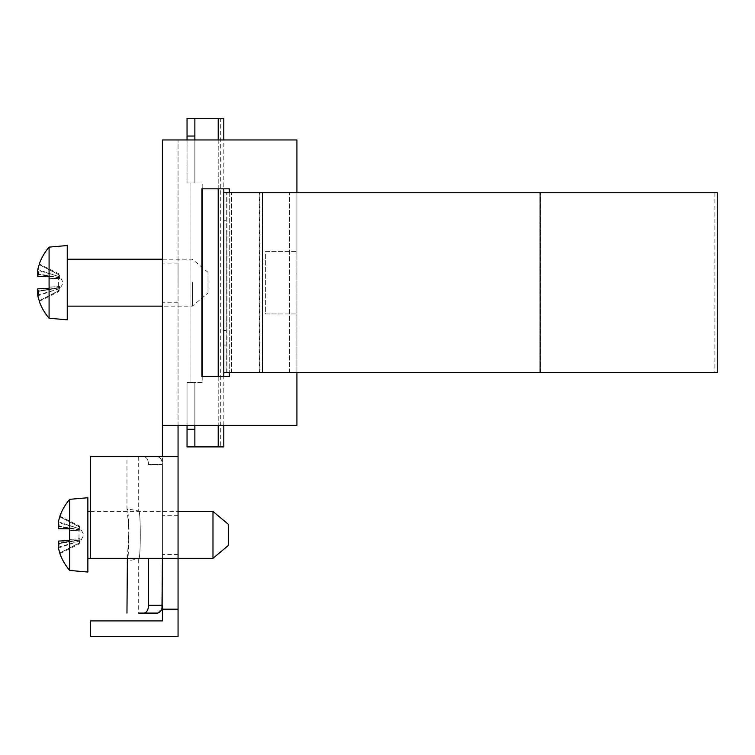 <?xml version="1.0" encoding="UTF-8"?>
<svg xmlns="http://www.w3.org/2000/svg" width="755" height="755" viewBox="0 0 755 755"><rect width="100%" height="100%" fill="white"/><g stroke="black" fill="none" stroke-linecap="round" stroke-linejoin="round"><path stroke-width="0.57" stroke-dasharray="3.77 2.83" d="M223.801 330.379L226.151 330.379L226.151 372.611L717.25 372.611L717.25 192.742L226.934 192.742L289.495 192.742L229.275 192.742L229.275 372.611L229.275 192.742L714.9 192.742L223.801 192.742L223.801 372.611L226.151 372.611L226.151 192.742L226.151 234.975L223.801 234.975M566.316 372.611L226.934 372.611L566.316 372.611M226.151 330.379L226.151 234.975M226.934 372.611L226.934 192.742L226.934 372.611M289.495 372.611L289.495 192.742L289.495 372.611L231.625 372.611L289.495 372.611M148.537 558.341L148.537 605.265C148.339 609.766 146.876 612.38 144.177 613.088L157.55 613.088L138.694 613.088L138.694 558.776C140.826 560.493 140.826 509.276 138.694 510.993C140.826 509.276 140.826 560.493 138.694 558.776L126.963 561.003C129.322 562.871 129.322 506.898 126.963 508.766L126.963 456.681L144.177 456.681C146.876 457.398 148.339 460.003 148.537 464.504L162.41 464.504L162.41 558.341L162.41 456.681L162.41 558.341L90.468 558.341L178.057 558.341L162.41 558.341L162.41 605.265L162.41 464.504C162.221 460.069 160.598 457.464 157.55 456.681L126.963 456.681M144.177 456.681C146.876 457.398 148.329 460.003 148.537 464.504L162.41 464.504C162.231 460.078 160.607 457.473 157.55 456.681L144.177 456.681M127.378 558.341L129.029 528.906L126.963 508.766L138.694 510.993L138.694 456.681M144.177 613.088L157.55 613.088L161.976 608.407M220.328 118.45L187.042 118.45L220.328 118.45L220.328 446.903L187.042 446.903L220.328 446.903M194.865 139.958L194.865 182.965L202.208 182.965L194.865 182.965L194.865 118.45L194.865 136.051L187.042 136.051L187.042 182.965L194.865 182.965L194.865 136.051L187.042 136.051L187.042 118.45L187.042 182.965L187.042 118.45L223.801 118.45M194.865 118.45L194.865 182.965L187.042 182.965L190.034 182.965L190.034 382.389L190.034 182.965L202.208 182.965L202.208 188.835M187.042 425.395L187.042 382.389L187.042 446.903L187.042 382.389L190.034 382.389L187.042 382.389L187.042 446.903L223.801 446.903M187.042 139.958L187.042 182.965L202.208 182.965L202.208 382.389L190.034 382.389L202.208 382.389L202.208 376.518M194.865 446.903L194.865 382.389L187.042 382.389L194.865 382.389L194.865 446.903L194.865 429.312L187.042 429.312L194.865 429.312L194.865 382.389L194.865 425.395M194.865 429.312L187.042 429.312M194.865 136.051L187.042 136.051M162.41 558.341L90.468 558.341L90.468 456.681L162.41 456.681L90.468 456.681L90.468 558.341L178.057 558.341L178.057 636.55L90.468 636.55L90.468 620.912L162.41 620.912L162.41 558.341L178.057 558.341L178.057 139.958L296.923 139.958L178.057 139.958L178.057 425.395L162.41 425.395L162.41 139.958L296.923 139.958L296.923 425.395L178.057 425.395M162.41 456.681L178.057 456.681L162.41 456.681L162.41 425.395M162.41 534.88L162.41 554.434L162.41 534.88M162.41 282.681L162.41 263.127L162.41 282.681M223.801 425.395L223.801 376.518L201.906 376.518L201.906 188.835L201.906 376.518L229.275 376.518L229.275 188.835L201.906 188.835L201.906 376.518L229.275 376.518L229.275 188.835L201.906 188.835L223.801 188.835L223.801 139.958M90.468 558.341L90.468 456.681L178.057 456.681M178.057 534.88L178.057 554.434L178.057 534.88M178.057 282.681L178.057 263.127L178.057 282.681M178.057 609.181L162.41 609.181M296.923 372.611L296.923 313.957L265.637 313.957L265.637 251.396L296.923 251.396L296.923 192.742M229.275 192.742L229.275 372.611L229.275 192.742M296.923 139.958L296.923 251.396L265.637 251.396L265.637 313.957L296.923 313.957L296.923 425.395L296.923 139.958M87.863 572.026L87.863 497.734M87.863 535.002L87.863 511.428L87.863 535.002M69.696 499.329L69.696 570.44M58.371 528.576L59.334 526.584L80.153 530.01L78.992 525.735L83.862 534.88L78.992 544.034L59.862 553.575L59.862 552.953L78.992 543.043L78.992 544.034L80.153 540.014L59.249 543.609L58.371 542.571L58.371 544.421M58.371 544.968A41.865 17.544 129.5 0 0 58.843 545.657L59.334 543.185L80.153 539.608L59.249 543.081L58.371 543.628L58.371 545.403L58.371 544.034L59.249 543.609M58.843 545.657A41.865 23.348 57.6 0 1 58.371 543.949L58.371 543.628M59.249 543.081L58.371 541.193L58.371 543.949M69.696 541.175L58.371 541.193L69.696 541.326L69.696 539.372L80.058 538.74L69.696 539.278L69.696 541.109L58.371 541.09L58.371 542.571M69.696 539.466L69.696 528.811M80.153 539.608L80.058 538.74M58.843 546.167L59.334 543.581L80.087 540.023L80.058 538.966L78.992 539.042L78.992 531.01L69.696 530.491L69.696 539.344L80.058 538.966L69.696 539.259M59.258 543.477L80.153 539.872L80.058 538.966M80.087 539.759L78.992 543.043M80.058 528.859L78.992 526.594L59.862 516.864A54.709 54.568 71.2 0 0 58.371 521.998L58.371 522.545L80.058 528.859L80.058 530.803L78.992 530.727L78.992 538.759M69.696 528.443L69.696 530.491M78.992 539.042L69.696 539.344M80.087 530.01L80.058 531.029L78.992 531.01M80.087 529.746L59.258 526.292L80.153 529.897L80.058 530.803L69.696 530.51L80.068 530.803M59.862 516.864L59.862 516.193L78.992 525.735L78.992 526.594M69.696 530.397L80.058 531.029M58.843 524.112L59.334 526.584L58.371 526.141L58.371 521.818M80.058 529.019L58.39 521.724M78.992 526.726L59.862 516.816M58.371 525.82L58.371 527.537M58.371 521.998L58.371 524.366A41.865 18.639 51.5 0 1 58.843 523.602A41.865 24.179 120.9 0 0 58.371 525.348L58.371 528.689L58.371 527.198L59.258 526.292M80.153 529.755L59.249 526.159L58.371 525.735L58.371 522.545M58.371 525.735L58.371 524.366M59.249 526.159L58.843 523.602M78.992 530.727L69.696 530.425M59.862 552.905L78.992 543.175M80.058 540.75L58.428 548.036M58.371 547.771L58.371 547.224L80.058 540.91M58.371 547.224L58.371 544.034M212.986 558.341L212.986 511.428M228.623 545.223L228.623 524.546M67.242 319.827L67.242 245.535M67.242 282.804L67.242 259.22L67.242 282.804M49.084 247.121L49.084 318.232M37.75 276.368L38.722 274.376L59.532 277.812L58.371 273.527L63.241 282.681L58.371 291.836L39.251 301.368L39.251 300.745L58.371 290.835L58.371 291.836L59.532 287.815L38.628 291.402L37.75 290.364L37.75 292.213M37.75 292.77A41.865 17.544 129.5 0 0 38.231 293.45L38.722 290.977L59.532 287.4L38.628 290.883L37.75 291.421L37.75 293.195L37.75 291.826L38.628 291.402M38.231 293.45A41.865 23.348 57.6 0 1 37.75 291.741L37.75 291.421M38.628 290.883L37.75 288.986L37.75 291.741M49.084 288.967L37.75 288.986L49.084 289.118L49.084 287.164L59.437 286.532L49.084 287.07L49.084 276.604M59.532 287.4L59.437 286.532M38.231 293.959L38.722 291.373L59.475 287.825L59.437 286.758L58.371 286.834L58.371 278.803L49.084 278.284L49.084 288.901L37.75 288.882L37.75 290.364M38.637 291.279L59.532 287.664L59.437 286.758L49.084 287.06L59.447 286.758M59.475 287.551L58.371 290.835M59.437 276.651L58.371 274.386L39.251 264.656A54.709 54.568 71.2 0 0 37.75 269.79L37.75 270.337L59.437 276.651L59.437 278.595L58.371 278.519L58.371 286.551M49.084 276.245L49.084 278.284M58.371 286.834L49.084 287.145M59.475 277.802L59.437 278.822L58.371 278.803M59.475 277.538L38.637 274.084L59.532 277.689L59.437 278.595L49.084 278.302L59.447 278.595M39.251 264.656L39.251 263.986L58.371 273.527L58.371 274.386M49.084 278.189L59.437 278.822M38.231 271.904L38.722 274.376L37.75 273.933L37.75 269.62M59.437 276.811L37.778 269.516M58.371 274.518L39.251 264.609M37.75 273.612L37.75 275.33M37.75 269.79L37.75 272.159A41.865 18.639 51.5 0 1 38.231 271.394A41.865 24.179 120.9 0 0 37.75 273.14L37.75 276.49L37.75 274.99L38.637 274.084M59.532 277.547L38.628 273.952L37.75 273.527L37.75 270.337M37.75 273.527L37.75 272.159M38.628 273.952L38.231 271.394M58.371 278.519L49.084 278.218M39.251 300.698L58.371 290.977M59.437 288.542L37.816 295.828M37.75 295.564L37.75 295.016L59.437 288.703M37.75 295.016L37.75 291.826M192.365 282.559L192.365 306.143L192.365 282.559M208.012 293.016L208.012 272.338L208.012 293.016L192.365 306.143L162.41 306.143M540.514 372.611L540.514 192.742L540.514 372.611M262.985 192.742L262.985 372.611M714.9 192.742L714.9 372.611M259.654 372.611L259.654 192.742M223.801 220.281L226.151 220.281M540.108 372.611L540.108 192.742M259.239 192.742L259.239 372.611M231.625 372.611L231.625 192.742L231.625 372.611M226.151 345.073L223.801 345.073M148.537 605.265L162.41 605.265M218.214 446.903L218.214 118.45M218.214 139.958L218.214 188.835M218.214 376.518L218.214 425.395M80.153 530.161L59.249 526.688M80.153 530.01L59.258 526.556M80.153 539.759L59.258 543.213M59.532 277.953L38.628 274.48M59.532 277.812L38.637 274.348M59.532 287.551L38.637 291.005M178.057 302.226L162.41 302.226M178.057 263.127L162.41 263.127M178.057 554.434L162.41 554.434M178.057 515.335L162.41 515.335M90.468 511.428L178.057 511.428M208.012 272.338L192.365 259.22L162.41 259.22"/><path stroke-width="1.13" d="M566.316 192.742L717.25 192.742L717.25 372.611L223.801 372.611L223.801 192.742L566.316 192.742M144.177 613.088L157.55 613.088C160.588 612.314 162.212 609.71 162.41 605.265L148.537 605.265C148.339 609.757 146.885 612.371 144.177 613.088L138.694 613.088M148.537 605.265L148.537 558.341M126.963 613.088L127.378 558.341M162.41 558.341L161.976 608.407M187.042 139.958L187.042 118.45L223.801 118.45L223.801 139.958M187.042 429.312L187.042 446.903L194.865 446.903L194.865 429.312L187.042 429.312L187.042 425.395M223.801 425.395L223.801 446.903L194.865 446.903M202.208 188.835L202.208 376.518M194.865 425.395L194.865 429.312M187.042 136.051L194.865 136.051L194.865 118.45M194.865 136.051L194.865 139.958M296.923 192.742L296.923 139.958L162.41 139.958L162.41 456.681M162.41 609.181L162.41 620.912L90.468 620.912L90.468 636.55L178.057 636.55L178.057 609.181L162.41 609.181L162.41 605.265M178.057 609.181L178.057 425.395M178.057 456.681L90.468 456.681L90.468 558.341L212.986 558.341L212.986 511.428L228.623 524.546L228.623 545.223L212.986 558.341M296.923 372.611L296.923 425.395L162.41 425.395M229.275 188.835L229.275 192.742L229.275 188.835L201.906 188.835L201.906 376.518L229.275 376.518L223.801 376.518L223.801 188.835L229.275 188.835M229.275 372.611L229.275 376.518L229.275 372.611M69.696 540.486L58.371 541.08L58.371 544.421A41.865 24.179 59.1 0 0 58.843 546.167A41.865 18.639 128.5 0 1 58.371 545.403L58.371 547.771A54.709 54.568 108.8 0 0 59.862 552.905L59.862 553.575A54.747 54.747 0 0 0 69.696 570.44L69.696 499.329L87.863 497.734L87.863 572.026M59.862 516.193A54.747 54.747 0 0 1 69.696 499.329L69.696 499.329A54.747 54.737 0 0 0 59.862 516.193L59.862 516.816A54.643 54.615 -42.4 0 0 58.39 521.724L58.371 524.791A41.865 17.544 50.5 0 1 58.843 524.112A41.865 23.348 122.4 0 0 58.371 525.82L58.371 528.566L69.696 528.443M59.862 552.953A54.643 54.615 42.4 0 1 58.39 548.045L58.371 545.403L58.371 547.951M58.371 545.403L58.371 541.193M58.371 542.043L58.371 542.571M58.371 528.566L69.696 528.594M69.696 528.811L58.371 528.689L69.696 528.66L69.696 529.283M58.371 525.348L58.371 527.726M39.251 263.986A54.747 54.747 0 0 1 49.084 247.121L67.242 245.535L67.242 319.827L49.084 318.232L49.084 247.121A54.747 54.737 0 0 0 39.251 263.986L39.251 264.609A54.643 54.615 -42.4 0 0 37.778 269.516L37.75 272.593A41.865 17.544 50.5 0 1 38.231 271.904A41.865 23.348 122.4 0 0 37.75 273.612L37.75 276.358L49.084 276.387M49.084 318.232L49.084 318.232A54.747 54.747 0 0 1 39.251 301.368L39.251 300.698A54.709 54.568 108.8 0 1 37.75 295.564L37.778 295.837A54.643 54.615 42.4 0 0 39.251 300.745M49.084 288.278L37.75 288.872L37.75 292.213A41.865 24.179 59.1 0 0 38.231 293.959A41.865 18.639 128.5 0 1 37.75 293.195L37.75 288.986M37.75 289.835L37.75 290.364M37.75 276.368L49.084 276.245M49.084 276.604L37.75 276.49L49.084 276.453L49.084 277.076M37.75 273.14L37.75 275.528M37.75 293.195L37.75 295.743M262.58 372.611L262.58 192.742M540.108 192.742L540.108 372.611M717.25 372.611L717.25 192.742M218.214 118.45L218.214 139.958M218.214 188.835L218.214 376.518M218.214 425.395L218.214 446.903M69.696 570.44L87.863 572.035M87.863 558.341L90.468 558.341M87.863 511.428L90.468 511.428M178.057 511.428L212.986 511.428M67.242 306.143L162.41 306.143M67.242 259.22L162.41 259.22"/></g></svg>
